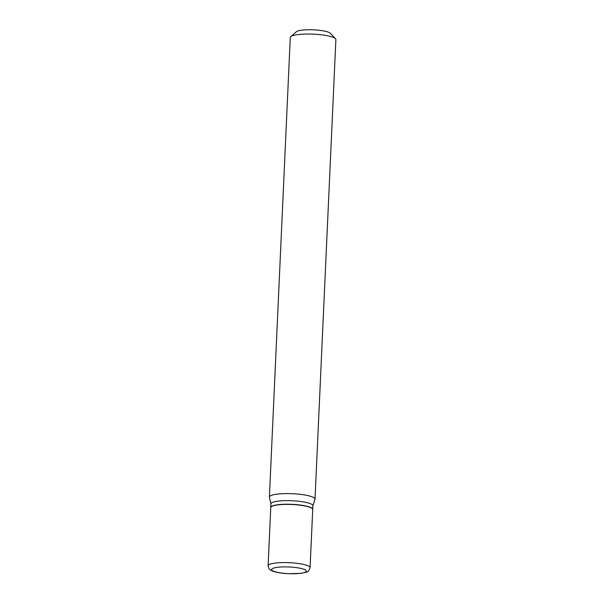 <?xml version="1.0" encoding="UTF-8"?>
<svg xmlns="http://www.w3.org/2000/svg" width="604" height="604" viewBox="0 0 604 604"><rect width="100%" height="100%" fill="white"/><g stroke="black" fill="none" stroke-linecap="round" stroke-linejoin="round"><path stroke-width="0.91" d="M277.538 504.936A21.004 4.047 2.6 0 1 300.256 505.216A21.004 4.047 2.6 0 1 312.721 509.497L310.079 567.684A21.004 4.047 2.6 0 0 297.613 563.404A21.004 4.047 2.6 0 0 274.896 563.132A21.004 4.047 2.6 0 0 268.116 565.774L270.758 507.586A21.004 4.047 2.6 0 1 277.538 504.936M270.766 507.496A21.004 4.047 2.6 0 1 270.766 507.405A21.004 4.047 2.6 0 1 277.546 504.763A21.004 4.047 2.6 0 1 300.263 505.035A21.004 4.047 2.6 0 1 312.729 509.315A21.004 4.047 2.6 0 1 312.721 509.406M270.766 507.405L270.924 503.827A21.004 4.047 2.6 0 1 277.704 501.177A21.004 4.047 2.6 0 1 300.43 501.456A21.004 4.047 2.6 0 1 312.895 505.737L312.729 509.315M270.924 503.932L269.429 497.296A22.831 4.394 2.6 0 1 269.407 497.062L290.275 37.508A22.831 4.394 2.6 0 1 290.758 36.67L296.36 31.748A17.35 3.337 2.6 0 1 301.592 30.2A17.35 3.337 2.6 0 1 318.769 30.238A17.35 3.337 2.6 0 1 330.35 33.288L335.484 38.701A22.831 4.394 2.6 0 1 335.884 39.585L315.016 499.131A22.831 4.394 2.6 0 1 314.978 499.365L312.887 505.842M290.758 36.67A22.831 4.394 2.6 0 1 297.644 34.632A22.831 4.394 2.6 0 1 320.241 34.685A22.831 4.394 2.6 0 1 335.484 38.701M269.407 497.062A22.831 4.394 2.6 0 1 276.775 494.185A22.831 4.394 2.6 0 1 301.471 494.48A22.831 4.394 2.6 0 1 315.016 499.131M277.198 567.337A17.35 3.337 2.6 0 1 301.69 568.606A17.35 3.337 2.6 0 1 300.664 573.287A17.35 3.337 2.6 0 1 276.171 572.018A17.35 3.337 2.6 0 1 277.198 567.337M268.116 565.774C269.135 570.433 269.973 569.459 272.412 571.014C275.016 572.033 278.618 572.796 283.216 573.294L288.742 573.717L301.313 573.324C308.757 571.339 307.738 572.954 310.079 567.684"/></g></svg>
